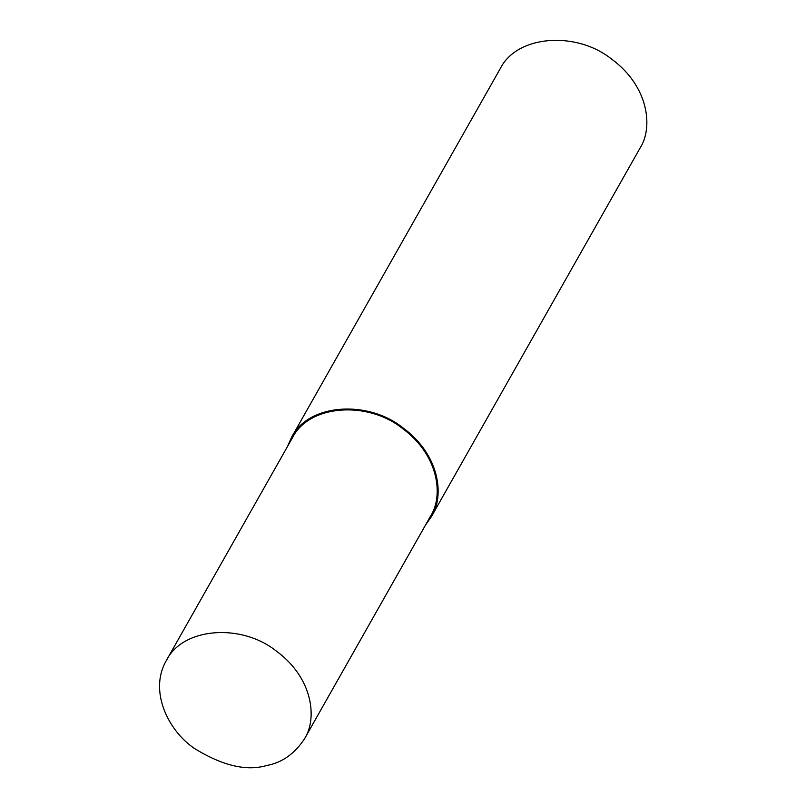 <?xml version="1.0" encoding="UTF-8"?>
<svg xmlns="http://www.w3.org/2000/svg" width="806" height="806" viewBox="0 0 806 806"><rect width="100%" height="100%" fill="white"/><g stroke="black" fill="none" stroke-linecap="round" stroke-linejoin="round"><path stroke-width="1.21" d="M425.528 525.008L431.371 516.717L640.085 148.032C653.485 127.267 648.518 86.141 611.694 59.16C576.401 30.779 516.827 34.89 500.153 68.812L291.45 437.507L287.349 446.786M431.371 516.717C444.771 495.952 439.804 454.836 402.98 427.855C367.697 399.464 308.114 403.584 291.45 437.507M304.456 738.89L430.505 516.223C443.733 495.72 438.827 455.118 402.456 428.47C367.617 400.441 308.779 404.501 292.316 438.001L166.268 660.668C148.848 690.712 167.87 730.226 193.974 748.17C222.305 765.76 246.626 771.513 266.957 765.428C282.09 762.647 294.583 753.801 304.456 738.89C317.685 718.388 312.778 677.775 276.408 651.137C241.568 623.098 182.73 627.169 166.268 660.668"/></g></svg>
